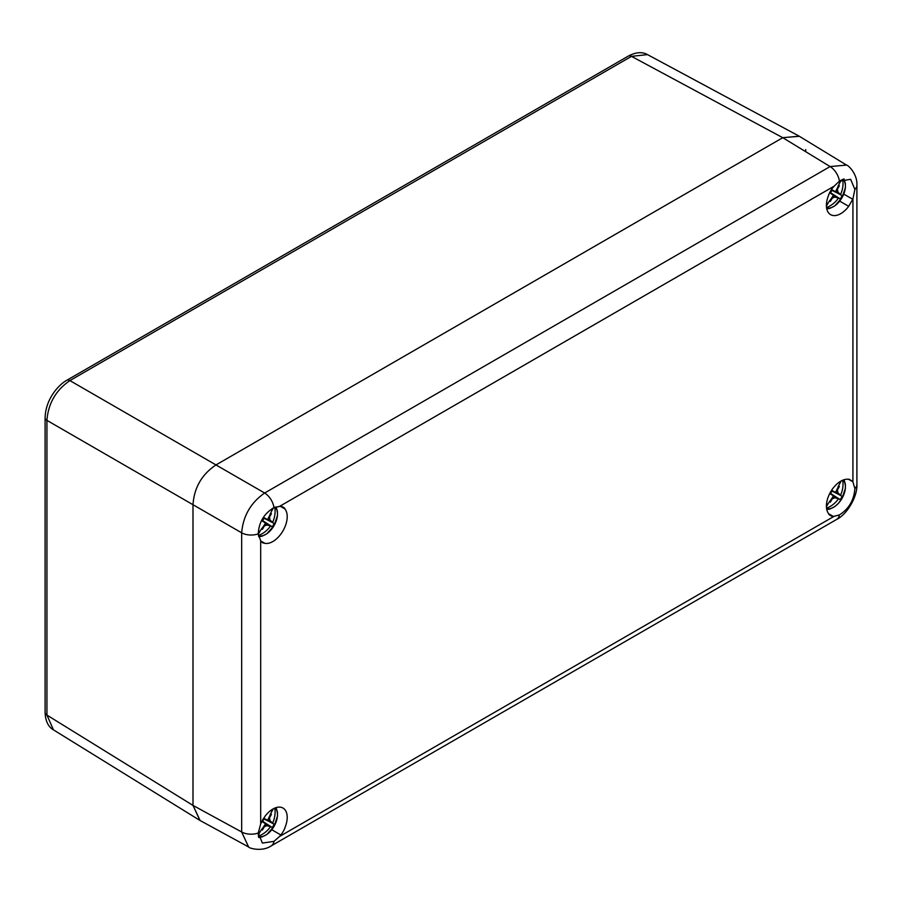 <?xml version="1.0" encoding="UTF-8"?>
<svg xmlns="http://www.w3.org/2000/svg" width="902" height="902" viewBox="0 0 902 902"><rect width="100%" height="100%" fill="white"/><g stroke="black" fill="none" stroke-linecap="round" stroke-linejoin="round"><path stroke-width="1.35" d="M799.352 136.292L782.756 137.69L215.973 464.925C201.822 474.441 194.155 487.7 192.994 504.714L192.994 805.43L200.086 820.493M805.734 150.961L805.7 149.552M852.931 481.916L852.751 481.702A20.306 11.726 -60 0 1 852.931 481.916L854.87 488.557C854.059 500.114 848.906 508.897 839.401 514.918L834.136 516.294A20.306 11.726 -60 0 1 832.85 516.169L832.715 516.406A20.577 11.884 -60 0 1 830.483 515.583A20.577 11.884 -60 0 1 828.656 514.061L828.791 513.824A20.306 11.726 -60 0 1 830.618 491.894A20.306 11.726 -60 0 1 848.692 479.357L852.92 481.465L852.931 198.857A20.306 11.726 -60 0 1 852.751 199.286L848.692 206.321A20.306 11.726 -60 0 1 830.618 214.653A20.306 11.726 -60 0 1 828.791 194.832L828.656 194.753A20.577 11.884 -60 0 1 832.715 187.717L832.85 187.796A20.306 11.726 -60 0 1 834.136 186.184L839.401 181.178A13.541 7.814 -120 0 0 830.088 166.566L782.756 137.69L215.973 464.925L69.894 380.588A6.494 3.755 60 0 0 66.725 380.317C63.298 382.166 59.645 385.38 55.766 389.968L54.875 391.107C48.652 399.406 45.393 408.302 45.1 417.773A6.494 3.755 0 0 0 46.927 420.377C48.246 403.453 55.901 390.194 69.894 380.588L631.501 56.352L647.501 54.616C642.235 51.628 635.831 52.113 628.322 56.082A6.494 3.755 60 0 1 631.501 56.352L782.756 137.69L799.228 136.213L846.617 165.122M248.681 847.012L199.951 820.425L192.994 805.418L46.927 715.094A6.494 3.755 0 0 1 45.1 712.49C45.461 721.059 48.246 726.843 53.455 729.853L46.927 715.094L46.927 420.377L192.994 504.714C194.155 487.7 201.822 474.441 215.973 464.925L264.647 493.022A13.541 7.814 60 0 1 273.96 507.634L279.485 506.417A20.306 11.726 -60 0 1 280.759 506.541L280.905 506.304A20.577 11.884 -60 0 1 283.138 507.127A20.577 11.884 -60 0 1 284.964 508.649L284.829 508.886A20.306 11.726 -60 0 1 283.002 530.816A20.306 11.726 -60 0 1 264.929 543.354L262.561 542.778L260.87 541.008A20.306 11.726 -60 0 1 260.689 540.794L260.689 823.853A20.306 11.726 -60 0 1 260.87 823.425L264.929 816.389A20.306 11.726 -60 0 1 283.002 808.057A20.306 11.726 -60 0 1 284.829 827.878L284.964 827.957A20.577 11.884 -60 0 1 280.905 834.993L280.759 834.914A20.306 11.726 -60 0 1 279.485 836.526L273.96 841.374L262.403 843.077L258.243 833.02L260.689 823.853M260.689 540.794L258.243 533.86C258.897 522.213 264.128 513.475 273.96 507.634M271.761 829.716L280.759 834.914M839.694 201.123L848.692 206.321M839.401 181.178L850.642 179.306L854.87 189.397L852.931 198.857M843.753 194.088L852.751 199.286M258.243 533.86A13.541 7.814 180 0 1 241.668 532.823C243.112 515.967 250.767 502.696 264.647 493.022L830.088 166.566L846.55 165.089M280.759 506.541L284.829 508.886M260.87 541.008L264.929 543.354M280.905 506.304L284.964 508.649M248.614 846.978L241.668 831.971L192.994 805.418L192.994 504.714L241.668 532.823L241.668 831.971A13.541 7.814 0 0 0 258.243 833.02M848.861 479.12L852.92 481.465M848.692 479.357L852.751 481.702M828.791 513.824L832.85 516.169M828.656 514.061L832.715 516.406M270.307 513.418L271.446 513.689L269.495 517.06L270.048 520.059L272.584 522.405A25.932 25.91 120 0 0 274.783 507.285M263.519 517.782L274.152 523.51A10.598 6.122 120 0 1 272.257 526.802A29.247 0.879 32.5 0 1 270.634 525.956A29.135 11.162 -162.9 0 1 270.51 526.001L266.981 524.975L264.331 526.001L262.392 529.373L261.591 528.516M270.51 526.001A25.932 25.91 -60 0 1 258.423 535.495M258.22 533.15A25.932 7.69 120 0 0 265.504 523.104A29.146 8.919 -132.9 0 0 265.425 522.946A29.247 0.879 32.5 0 1 261.828 520.781A10.598 6.122 120 0 1 263.722 517.489A29.247 0.879 -152.5 0 1 267.398 519.529A29.157 8.231 14 0 0 267.567 519.518A25.932 7.69 -60 0 0 272.584 508.345M263.936 518.244A5.412 3.123 -60 0 1 263.35 519.462A5.412 3.123 120 0 1 262.583 520.589L261.975 520.477M272.257 526.802L262.583 520.589M271.446 513.689L270.465 513.689M261.907 528.516L262.392 529.373M267.398 519.529L263.61 517.658M272.584 522.405A29.146 10.677 42.1 0 1 272.618 522.54L263.801 518.165M274.152 523.51A29.247 0.879 -152.5 0 0 272.618 522.54M270.048 520.059L267.883 518.932M266.981 524.975L265.087 523.769M270.634 525.956L262.437 520.499M265.425 522.946L261.907 520.601M838.24 185.53L839.367 185.801L837.428 189.161L837.981 192.16L840.506 194.516A25.932 25.91 120 0 0 842.705 179.329M831.452 189.894L842.085 195.621A10.598 6.122 120 0 1 840.19 198.914A29.247 0.879 32.5 0 1 838.567 198.068A29.135 11.162 -162.9 0 1 838.443 198.102L834.902 197.087L832.264 198.113L830.314 201.473L829.524 200.627M838.443 198.102A25.932 25.91 -60 0 1 826.548 207.539M826.412 204.957A25.932 7.69 120 0 0 833.425 195.204A29.146 8.919 -132.9 0 0 833.358 195.058A29.247 0.879 32.5 0 1 829.761 192.893A10.598 6.122 120 0 1 831.655 189.6A29.247 0.879 -152.5 0 1 835.331 191.63A29.157 8.231 14 0 0 835.489 191.63A25.932 7.69 -60 0 0 840.517 180.456M831.869 190.356A5.412 3.123 -60 0 1 831.272 191.574A5.412 3.123 120 0 1 830.516 192.701L829.896 192.577M840.19 198.914L830.516 192.701M839.367 185.801L838.386 185.801M829.829 200.627L830.314 201.473M835.331 191.63L831.543 189.758M840.506 194.516A29.146 10.677 42.1 0 1 840.54 194.64L831.723 190.277M842.085 195.621A29.247 0.879 -152.5 0 0 840.54 194.64M837.981 192.16L835.816 191.044M834.902 197.087L833.02 195.869M838.567 198.068L830.37 192.611M833.358 195.058L829.84 192.712M838.24 486.234L839.367 486.494L837.428 489.865L837.981 492.864L840.506 495.221A25.932 25.91 120 0 0 842.727 480.202M831.452 490.587L842.085 496.325A10.598 6.122 120 0 1 840.19 499.618A29.247 0.879 32.5 0 1 838.567 498.772A29.135 11.162 -162.9 0 1 838.443 498.806L834.902 497.78L832.264 498.806L830.314 502.177L829.524 501.32M838.443 498.806A25.932 25.91 -60 0 1 826.548 508.232M826.412 505.661A25.932 7.69 120 0 0 833.425 495.908A29.146 8.919 -132.9 0 0 833.358 495.762A29.247 0.879 32.5 0 1 829.761 493.597A10.598 6.122 120 0 1 831.655 490.305A29.247 0.879 -152.5 0 1 835.331 492.334A29.157 8.231 14 0 0 835.489 492.334A25.932 7.69 -60 0 0 840.438 481.375M831.869 491.049A5.412 3.123 -60 0 1 831.272 492.278A5.412 3.123 120 0 1 830.516 493.405L829.896 493.281M840.19 499.618L830.516 493.405M839.367 486.494L838.386 486.505M829.829 501.32L830.314 502.177M835.331 492.334L831.543 490.462M840.506 495.221A29.146 10.677 42.1 0 1 840.54 495.345L831.723 490.981M842.085 496.325A29.247 0.879 -152.5 0 0 840.54 495.345M837.981 492.864L835.816 491.748M834.902 497.78L833.02 496.574M838.567 498.772L830.37 493.315M833.358 495.762L829.84 493.417M270.307 814.123L271.446 814.382L269.495 817.753L270.048 820.752L272.584 823.109A25.932 25.91 120 0 0 274.806 808.091M263.519 818.486L274.152 824.214A10.598 6.122 120 0 1 272.257 827.506A29.247 0.879 32.5 0 1 270.634 826.66A29.135 11.162 -162.9 0 1 270.51 826.694L266.981 825.68L264.331 826.706L262.392 830.066L261.591 829.22M270.51 826.694A25.932 25.91 -60 0 1 258.378 836.222M258.22 833.854A25.932 7.69 120 0 0 265.504 823.797A29.146 8.919 -132.9 0 0 265.425 823.65A29.247 0.879 32.5 0 1 261.828 821.485A10.598 6.122 120 0 1 263.722 818.193A29.247 0.879 -152.5 0 1 267.398 820.222A29.157 8.231 14 0 0 267.567 820.222A25.932 7.69 -60 0 0 272.505 809.263M263.936 818.948A5.412 3.123 -60 0 1 263.35 820.166A5.412 3.123 120 0 1 262.583 821.294L261.975 821.17M272.257 827.506L262.583 821.294M271.446 814.382L270.465 814.393M261.907 829.209L262.392 830.066M267.398 820.222L263.61 818.351M272.584 823.109A29.146 10.677 42.1 0 1 272.618 823.233L263.801 818.869M274.152 824.214A29.247 0.879 -152.5 0 0 272.618 823.233M270.048 820.752L267.883 819.636M266.981 825.68L265.087 824.462M270.634 826.66L262.437 821.203M265.425 823.65L261.907 821.305M834.136 186.184L279.485 506.417M279.485 836.526L834.136 516.294M854.87 488.557A13.541 7.814 0 0 0 856.9 484.442L856.9 185.282A13.541 7.814 180 0 1 854.87 189.397M273.96 841.374A13.541 7.814 60 0 1 271.288 845.839L836.729 519.383A13.541 7.814 -120 0 0 839.401 514.918M258.716 536.791L262.11 536.194L266.891 533.736L274.05 525.64A16.619 9.595 120 0 0 275.042 507.195M273.52 507.849L271.355 511.603M260.543 530.342L258.276 534.266M276.068 506.856L277.444 511.423L277.466 515.504L274.05 525.64A16.619 9.595 -60 0 1 258.457 535.698M826.784 208.903L830.043 208.294L834.824 205.848L841.972 197.752A16.619 9.595 120 0 0 842.919 179.25M841.476 179.915L839.288 183.704M828.464 202.443L826.424 205.983M843.956 178.878L845.377 183.534L845.399 187.605L841.972 197.752A16.619 9.595 -60 0 1 826.593 207.877M826.784 509.596L830.043 508.999L834.824 506.541L838.409 503.339L841.972 498.456A16.619 9.595 120 0 0 843.054 480.078M841.329 480.867L839.288 484.408M828.464 503.147L826.424 506.687M844.035 479.729L845.377 484.227L845.399 488.309L841.972 498.456A16.619 9.595 -60 0 1 826.593 508.57M258.615 837.496L262.11 836.887L266.891 834.44L274.05 826.345A16.619 9.595 120 0 0 275.121 807.966M273.396 808.756L271.355 812.296M260.543 831.035L258.254 834.993M276.102 807.617L277.444 812.127L277.466 816.197L274.05 826.345A16.619 9.595 -60 0 1 258.4 836.379M798.721 135.92L647.422 54.571M66.725 380.317L628.322 56.082M45.1 712.49L45.1 417.773M199.443 820.132L53.342 729.786M856.9 185.282C857.599 174.109 848.331 165.179 846.493 165.055M836.729 519.383C846.978 514.444 857.599 496.675 856.9 484.442M248.557 846.944C249.02 848.275 262.121 852.119 271.288 845.839"/></g></svg>
